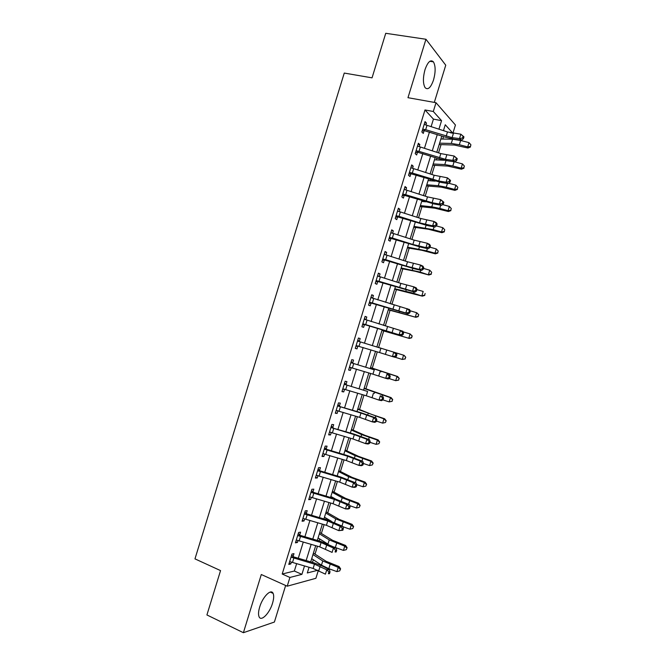 <?xml version="1.0" encoding="UTF-8"?>
<svg xmlns="http://www.w3.org/2000/svg" width="666" height="666" viewBox="0 0 666 666"><rect width="100%" height="100%" fill="white"/><g stroke="black" fill="none" stroke-linecap="round" stroke-linejoin="round"><path stroke-width="1" d="M272.552 603.171C273.851 598.776 274.034 595.512 273.11 593.381C271.112 588.369 262.637 596.836 259.673 607.067C258.375 611.446 258.183 614.693 259.099 616.824C261.189 621.944 269.68 613.153 272.552 603.171M433.541 79.945C435.689 71.953 435.647 65.917 433.424 61.863C430.611 59.249 427.805 61.83 425.016 69.622C422.877 77.656 422.91 83.675 425.099 87.662C427.963 90.31 430.777 87.737 433.541 79.945M318.323 570.446L315.9 578.296L287.221 586.197L289.91 577.455L301.914 574.358L304.512 565.925M434.307 102.406L445.754 65.193L425.949 39.261L385.739 33.3L372.044 77.847L344.264 73.069L194.971 558.874L220.546 570.604L206.918 614.951L243.398 632.7L274.4 622.044L285.647 585.489M431.102 126.682L433.433 119.122L424.991 109.957L433.308 111.488L436.005 102.706L455.444 125.008L452.905 133.233L445.263 124.758L443.448 130.653M450.283 132.734L452.905 133.233M312.471 562.404L313.286 559.74M315.035 554.07L317.457 546.203M319.081 540.934L319.688 538.944M321.387 533.424L324.101 524.625M325.691 519.455L326.09 518.148M327.747 512.778L330.744 503.038M332.301 497.977L332.492 497.352M334.099 492.124L337.387 481.451M340.459 471.478L344.031 459.865M346.82 450.815L350.682 438.27M353.18 430.153L357.326 416.666M359.54 409.49L363.977 395.071M365.9 388.827L370.629 373.46M372.261 368.156L377.281 351.856M378.629 347.477L383.716 330.935M385.264 325.915L390.085 310.256M391.916 304.295L396.453 289.568M398.576 282.675L402.822 268.881M405.228 261.047L409.19 248.193M411.888 239.419L415.559 227.497M418.548 217.782L421.928 206.801M423.526 201.607L423.651 201.19M425.208 196.145L428.296 186.097M429.945 180.752L430.286 179.654M431.868 174.509L434.673 165.393M436.363 159.898L436.913 158.117M438.528 152.864L441.05 144.68M442.782 139.036L443.548 136.572M444.305 130.927L443.598 130.161M424.991 109.957L282.201 574.025L294.355 571.028L296.636 563.619M298.293 558.241L303.28 542.024M304.903 536.754L309.931 520.429M311.522 515.259L316.575 498.826M318.132 493.764L323.226 477.222M324.75 472.261L329.878 455.611M331.368 450.757L336.53 433.999M337.987 429.245L343.181 412.379M344.613 407.734L349.833 390.759M351.232 386.222L356.485 369.139M357.85 364.702L363.145 347.51M364.477 343.173L369.78 325.957M371.137 321.553L376.407 304.42M377.788 299.916L383.033 282.892M384.449 278.271L389.66 261.355M391.117 256.626L396.287 239.81M397.777 234.981L402.922 218.265M404.437 213.328L409.548 196.711M411.105 191.666L416.183 175.158M417.765 170.013L422.818 153.605M424.433 148.343L429.453 132.043M425.874 125.025L426.473 123.077L425.041 121.578L421.844 131.976L423.285 133.425L424.15 130.611L422.136 131.027M419.205 146.695L419.838 144.639L418.381 143.24L415.184 153.638L416.65 154.987L417.515 152.173L415.509 152.572M412.537 168.365L413.203 166.2L411.713 164.893L408.516 175.291L410.015 176.548L410.88 173.734L408.882 174.109M405.869 190.026L406.568 187.762L405.053 186.547L401.856 196.945L403.38 198.102L404.245 195.288L402.256 195.646M399.2 211.688L399.933 209.315L398.393 208.2L395.196 218.59L396.753 219.655L397.619 216.841L395.629 217.183M392.54 233.341L393.306 230.861L391.733 229.845L388.536 240.235L390.118 241.2L390.984 238.395L389.002 238.711M385.872 254.995L386.671 252.406L385.073 251.482L381.876 261.871L383.491 262.745L384.357 259.94L382.376 260.24M379.212 276.648L380.045 273.951L378.413 273.127L375.216 283.508L376.864 284.29L377.73 281.477L375.757 281.76M371.054 297.044L372.544 298.285L373.418 295.488L371.753 294.755L368.564 305.136L370.238 305.827L371.104 303.013L369.139 303.271M364.427 318.564L365.925 319.83L366.791 317.024L365.101 316.383L361.904 326.765L363.611 327.356L364.477 324.542L362.512 324.792M357.809 340.068L359.299 341.358L360.164 338.553L358.441 338.012L355.253 348.393L356.984 348.884L357.85 346.079L355.894 346.295M351.19 361.58L352.672 362.887L353.538 360.081L351.79 359.632L348.601 370.013L350.358 370.413L351.223 367.599L349.275 367.807M344.58 383.083L346.054 384.407L346.919 381.601L345.138 381.252L341.949 391.633L343.739 391.933L344.588 389.16M337.962 404.578L339.435 405.927L340.293 403.121L338.486 402.872L335.298 413.245L337.121 413.444L337.937 410.789M331.343 426.082L332.809 427.439L333.674 424.633L331.843 424.475L328.646 434.848L330.494 434.956L331.285 432.409M324.733 447.569L326.19 448.951L327.056 446.145L325.191 446.087L322.003 456.46L323.876 456.468L324.633 454.021M318.123 469.055L319.572 470.462L320.438 467.657L318.539 467.69L315.351 478.055L317.257 477.972L317.982 475.641M311.513 490.542L312.953 491.966L313.819 489.16L311.896 489.285L308.708 499.658L310.647 499.475L311.33 497.244M304.903 512.021L306.343 513.461L307.201 510.656L305.253 510.88L302.064 521.245L304.029 520.978L304.678 518.856M298.293 533.499L299.725 534.956L300.591 532.151L298.609 532.475L295.421 542.84L297.411 542.465L298.035 540.459M291.683 554.969L293.115 556.451L293.972 553.646L291.966 554.062L288.778 564.427L290.801 563.96L291.392 562.054M287.221 586.197L261.297 574.517L243.398 632.7M282.201 574.025L289.91 577.455M425.949 39.261L407.975 97.694L436.005 102.706M309.057 567.265L307.301 572.968L317.89 570.238M441.799 136.014L436.788 152.306M435.164 157.559L430.119 173.951M428.538 179.096L423.459 195.596M421.911 200.632L416.799 217.233M415.284 222.169L410.139 238.869M408.658 243.698L403.479 260.498M402.031 265.226L396.828 282.126M395.404 286.746L390.168 303.754M388.778 308.266L383.516 325.374M382.159 329.778L376.864 346.986M375.532 351.315L370.238 368.489M368.881 372.927L363.619 389.993M362.229 394.538L357.009 411.496M355.577 416.142L350.391 432.992M348.926 437.737L343.773 454.487M342.282 459.34L337.163 475.974M335.631 480.927L330.544 497.46M328.987 502.522L323.934 518.939M322.344 524.1L317.324 540.417M315.701 545.687L310.714 561.888M438.927 129.196L441.558 120.646L433.308 111.488M306.16 560.556L311.155 544.347M312.779 539.077L317.799 522.76M319.389 517.59L324.442 501.165M325.999 496.103L331.085 479.57M332.617 474.617L337.737 457.975M339.227 453.121L344.389 436.372M345.845 431.618L351.032 414.76M352.464 410.123L357.684 393.156M359.082 388.611L364.335 371.536M365.701 367.108L370.995 349.916M372.327 345.587L377.622 328.38M378.979 323.976L384.249 306.86M385.631 302.347L390.867 285.331M392.291 280.719L397.494 263.803M398.951 259.082L404.12 242.274M405.611 237.446L410.755 220.737M412.271 215.801L417.382 199.201M418.931 194.156L424.009 177.656M425.599 172.511L430.644 156.11M432.259 150.849L437.279 134.557M433.433 119.122L441.558 120.646M294.355 571.028L301.914 574.358M424.692 122.735L426.473 123.077M418.057 144.281L419.838 144.639M411.43 165.826L413.203 166.2M404.803 187.362L406.568 187.762M398.176 208.899L399.933 209.315M391.55 230.428L393.306 230.861M384.923 251.956L386.671 252.406M378.305 273.476L380.045 273.951M371.678 294.996L373.418 295.488M365.06 316.508L366.791 317.024M358.441 338.02L360.164 338.553M355.269 348.343L356.984 348.884M348.651 369.855L350.358 370.413M342.033 391.358L343.739 391.933M335.414 412.853L337.121 413.444M328.804 434.349L330.494 434.956M322.186 455.835L323.876 456.468M315.576 477.322L317.257 477.972M308.966 498.809L310.647 499.475M302.356 520.288L304.029 520.978M295.746 541.766L297.411 542.465M289.144 563.236L290.801 563.96M427.006 125.358L425.674 129.695L422.719 129.154L424.175 124.409L447.494 131.951L460.855 134.207L463.969 136.88L463.095 136.239L462.562 137.987L463.428 138.62L463.969 136.88M425.674 129.695L452.097 137.646L459.515 138.578L460.855 134.207L463.095 136.239M462.562 137.987L459.515 138.578L461.696 140.151L454.295 139.219L445.429 137.179L424.15 130.611M423.268 129.046L424.717 130.528M461.696 140.151L463.428 138.62M439.16 144.572L454.304 145.03L467.973 148.019L467.698 146.878L459.34 144.738L451.29 143.448L439.602 143.165M470.404 146.512L470.929 144.813L470.404 146.512L467.698 146.878L469.014 142.624L460.647 140.493L452.589 139.227L440.875 139.003M469.014 142.624L470.929 144.813M470.504 146.978L467.973 148.019M420.338 147.036L419.006 151.365L416.05 150.807L417.507 146.07L440.834 153.596L454.145 156.027L457.259 158.666L456.377 158.067L455.844 159.815L456.718 160.414L457.259 158.666M419.006 151.365L445.421 159.332L452.797 160.389L454.145 156.027L456.377 158.067M455.844 159.815L452.797 160.389L455.003 161.88L447.644 160.822L438.794 158.716L417.515 152.173M416.6 150.707L418.082 152.098M455.003 161.88L456.718 160.414M413.669 168.698L412.337 173.035L409.39 172.469L410.847 167.724L434.165 175.241L447.427 177.839L450.549 180.453L449.658 179.887L449.125 181.635L450.016 182.201L450.549 180.453M412.337 173.035L438.752 181.019L446.087 182.201L447.427 177.839L449.658 179.887M449.125 181.635L446.087 182.201L448.318 183.608L441 182.426L410.88 173.734M409.94 172.369L411.446 173.66M448.318 183.608L450.016 182.201M407.001 190.368L405.669 194.697L402.722 194.114L404.179 189.377L427.505 196.878L440.709 199.65L443.847 202.239L442.94 201.706L442.407 203.446L443.306 203.979L443.847 202.239M405.669 194.697L432.076 202.697L439.369 204.012L440.709 199.65L442.94 201.706M442.407 203.446L439.369 204.012L441.633 205.328L434.349 204.021L404.245 195.288M403.271 194.022L404.811 195.213M441.633 205.328L443.306 203.979M432.8 165.235L447.818 166.092L461.455 169.197L461.155 168.148L452.805 165.967L444.788 164.569L433.191 163.969M463.861 167.765L464.385 166.067L463.861 167.765L461.155 168.148L462.462 163.894L454.378 161.788M444.622 160.281L434.473 159.815M462.462 163.894L464.385 166.067M463.977 168.19L461.455 169.197M426.44 185.897L441.333 187.146L454.936 190.359L454.603 189.419L446.27 187.196L438.286 185.689L426.789 184.782M457.317 189.019L457.842 187.321L457.317 189.019L454.603 189.419L455.91 185.165L448.734 183.258M435.173 181.135L428.072 180.619M455.91 185.165L457.842 187.321M457.442 189.394L454.936 190.359M420.088 206.56L434.856 208.192L448.418 211.53L448.052 210.681L439.735 208.416L431.793 206.801L420.388 205.586M450.774 210.265L451.298 208.566L450.774 210.265L448.052 210.681L449.367 206.427L442.557 204.587M425.666 201.823L421.67 201.423M449.367 206.427L451.298 208.566M450.915 210.606L448.418 211.53M397.544 210.947L398.118 211.397M400.341 212.029L399.001 216.358L396.062 215.767L397.519 211.022L420.845 218.515L433.999 221.453L436.28 222.702L437.137 224.017L436.23 223.518L435.689 225.258L436.605 225.757L437.137 224.017M399.001 216.358L419.513 222.844L432.659 225.816L433.999 221.453L436.23 223.518M435.689 225.258L432.659 225.816L434.94 227.048L427.705 225.616L397.619 216.841M396.611 215.676L398.176 216.775M434.94 227.048L436.605 225.757M413.728 227.214L428.371 229.246L441.908 232.692L441.508 231.943L433.2 229.637L413.986 226.382M444.23 231.502L444.755 229.803L444.23 231.502L441.508 231.943L442.815 227.689L436.397 225.916M442.815 227.689L444.755 229.803M444.388 231.81L441.908 232.692M390.917 232.476L391.733 233.117M393.673 233.691L392.341 238.02L389.402 237.412L390.859 232.667L414.194 240.143L427.289 243.256L429.595 244.422L430.436 245.787L429.512 245.321L428.979 247.069L429.895 247.536L430.436 245.787M392.341 238.02L412.862 244.472L425.949 247.61L427.289 243.256L429.512 245.321M428.979 247.069L425.949 247.61L428.255 248.768L421.054 247.203L390.984 238.395M389.951 237.329L391.55 238.32M428.255 248.768L429.895 247.536M407.376 247.86L421.894 250.291L435.389 253.846L434.965 253.197L426.665 250.857L407.584 247.178M437.695 252.747L438.22 251.049L437.695 252.747L434.965 253.197L436.272 248.951L430.003 247.186M436.272 248.951L438.22 251.049M437.862 253.005L435.389 253.846M384.299 254.004L385.339 254.845M387.013 255.344L385.681 259.673L382.742 259.049L384.199 254.312L407.534 261.771L420.579 265.051L422.91 266.134L423.734 267.557L422.802 267.133L422.261 268.873L423.193 269.305L423.734 267.557M385.681 259.673L406.202 266.092L419.239 269.405L420.579 265.051L422.802 267.133M422.261 268.873L419.239 269.405L421.57 270.471L414.41 268.789L384.357 259.94M383.283 258.974L384.915 259.873M421.57 270.471L423.193 269.305M401.015 268.506L415.418 271.328L428.879 275L420.138 272.069L401.182 267.965M431.152 273.976L431.676 272.277L431.152 273.976L428.421 274.45L429.728 270.205L423.468 268.406M429.728 270.205L431.676 272.277M431.335 274.201L428.879 275M377.672 275.524L378.946 276.565M380.344 276.989L379.012 281.318L376.082 280.686L377.547 275.949L400.874 283.391L413.869 286.838L416.225 287.837L417.033 289.327L416.084 288.927L415.551 290.676L416.491 291.067L417.033 289.327M379.012 281.318L412.529 291.2L413.869 286.838L416.084 288.927M415.551 290.676L412.529 291.2L414.885 292.183L377.73 281.477M376.631 280.611L378.288 281.418M414.885 292.183L416.491 291.067M394.663 289.152L422.361 296.154L413.603 293.281L394.788 288.761M424.617 295.213L425.141 293.515L424.617 295.213L421.878 295.704L423.185 291.45L416.933 289.627M424.808 295.388L422.361 296.154M373.684 298.634L372.352 302.963L369.43 302.314L370.887 297.577L409.54 309.548L410.331 311.089L409.374 310.722L408.841 312.471L409.79 312.829L410.331 311.089M372.352 302.963L405.819 312.987L407.159 308.633L409.374 310.722M408.841 312.471L405.819 312.987L408.208 313.886L371.104 303.013M369.971 302.247L371.661 302.955M408.208 313.886L409.79 312.829M388.311 309.798L415.85 317.299L388.386 309.54M418.082 316.433L418.606 314.735L418.082 316.433L415.334 316.949L416.641 312.704L410.173 310.781M418.606 314.735L417.157 313.07L418.806 314.885M418.281 316.575L415.85 317.299M367.024 320.279L365.692 324.608L362.77 323.942L364.235 319.205L402.863 331.243L403.629 332.85L402.664 332.517L402.131 334.265L403.096 334.59L403.629 332.85M365.692 324.608L399.109 334.773L400.449 330.419L402.664 332.517M402.131 334.265L399.109 334.773L401.523 335.581L364.477 324.542M363.311 323.884L365.035 324.492M401.523 335.581L403.096 334.59M381.959 330.428L409.34 338.445L381.993 330.319M411.546 337.662L412.071 335.964L411.546 337.662L408.791 338.195L410.098 333.941L403.146 331.843M412.071 335.964L410.098 333.941L412.279 336.064M411.763 337.762L409.34 338.445M380.919 348.243L357.992 341.183L380.919 348.243L379.587 352.564L392.407 356.551L393.748 352.197L395.954 354.312L395.421 356.052L396.395 356.343L396.928 354.603L395.954 354.312M359.299 341.358L359.732 341.716M358.333 346.029L357.85 346.079M357.992 341.183L357.575 340.834L356.119 345.571L379.587 352.564M396.395 356.343L394.846 357.276L392.407 356.551L395.421 356.052M396.928 354.603L396.178 352.938M405.236 358.941L402.256 359.432L403.563 355.186L376.873 346.944L404.137 355.353L405.76 357.251L405.011 358.882L405.76 357.251M405.011 358.882L402.256 359.432L394.996 357.192M405.536 357.184L404.137 355.353M374.267 369.846L351.332 362.812L374.267 369.846L372.935 374.167L385.697 378.33L387.038 373.976L389.252 376.09L388.711 377.838L389.702 378.097L390.234 376.357L389.252 376.09M352.672 362.887L353.105 363.245M351.332 362.812L350.924 362.454L349.467 367.191L372.935 374.167M389.702 378.097L388.17 378.971L385.697 378.33L388.711 377.838M390.234 376.357L389.502 374.633M370.529 367.565L397.627 376.49L399.242 378.421L398.476 380.095L399.242 378.421M398.718 380.12L395.712 380.669L388.927 378.529M398.476 380.095L395.712 380.669L397.019 376.423L370.479 367.724M399.001 378.396L397.019 376.423L397.627 376.49M344.497 389.127L342.665 389.31M367.615 391.45L344.68 384.432L367.615 391.45L366.283 395.77L378.996 400.1L380.336 395.746L382.542 397.877L382.009 399.617L383 399.841L383.541 398.101L382.542 397.877M346.054 384.407L346.486 384.773M344.68 384.432L344.272 384.074L342.815 388.811L366.283 395.77M383 399.841L381.493 400.657L378.996 400.1L382.009 399.617M383.541 398.101L382.825 396.32M364.177 388.195L391.117 397.627L392.715 399.6L391.941 401.307L392.715 399.6M392.199 401.29L389.177 401.898L382.908 399.891M391.941 401.307L389.177 401.898L390.484 397.652L364.086 388.494M392.465 399.608L390.484 397.652L391.117 397.627M337.587 410.672L336.047 410.805M360.964 413.053L373.634 417.515L376.148 418.007L360.647 412.604L338.028 406.052L360.964 413.053L359.64 417.366L372.294 421.869L373.634 417.515L375.84 419.655L375.299 421.395L376.307 421.586L376.848 419.846L375.84 419.655M339.435 405.927L339.86 406.293M338.028 406.052L337.62 405.686L336.163 410.423L359.64 417.366M376.307 421.586L374.816 422.344L372.294 421.869L375.299 421.395M376.848 419.846L376.148 418.007M357.825 408.816L371.403 414.31L384.615 418.756L386.197 420.762L385.414 422.519L386.197 420.762M385.414 422.519L382.642 423.126L376.457 421.112M382.642 423.126L383.949 418.881L357.692 409.257M385.939 420.82L383.949 418.881L384.615 418.756M330.669 432.209L329.429 432.301M354.32 434.648L366.933 439.277L369.472 439.685L354.029 434.09L331.377 427.672L354.32 434.648L352.988 438.969L365.592 443.631L366.933 439.277L369.139 441.425L368.598 443.165L369.613 443.323L370.154 441.583L369.139 441.425M332.809 427.439L333.241 427.813M331.377 427.672L330.969 427.297L329.512 432.034L352.988 438.969M369.613 443.323L368.14 444.022L365.592 443.631L368.598 443.165M370.154 441.583L369.472 439.685M351.481 429.437L364.935 435.323L378.105 439.876L379.678 441.933L378.887 443.723L379.678 441.933M378.887 443.723L376.107 444.347L369.93 442.307M376.107 444.347L377.414 440.101L361.663 434.59L351.298 430.028M379.404 442.024L377.414 440.101L378.105 439.876M323.751 453.729L322.819 453.787M347.669 456.235L360.231 461.038L362.804 461.363L347.419 455.577L326.615 449.325L324.725 449.284L347.669 456.235L346.345 460.556L358.899 465.392L360.231 461.038L362.429 463.195L361.896 464.935L362.92 465.059L363.461 463.32L362.429 463.195M326.19 448.951L326.615 449.325M324.725 449.284L324.325 448.909L322.868 453.638L346.345 460.556M362.92 465.059L361.463 465.7L358.899 465.392L361.896 464.935M363.461 463.32L362.804 461.363M345.138 450.058L358.466 456.327L371.603 460.997L373.168 463.095L372.352 464.926L373.168 463.095M372.352 464.926L369.572 465.567L363.403 463.494M369.572 465.567L370.879 461.322L355.178 455.661L344.913 450.782M372.877 463.228L370.879 461.322L371.603 460.997M316.841 475.241L316.208 475.274M341.025 477.83L353.538 482.8L356.127 483.033L340.801 477.064L319.996 470.837L318.082 470.887L341.025 477.83L339.702 482.142L352.197 487.154L353.538 482.8L355.736 484.956L355.194 486.704L356.235 486.788L356.768 485.048L355.736 484.956M319.572 470.462L319.996 470.837M318.082 470.887L317.674 470.504L316.217 475.241L339.702 482.142M356.235 486.788L354.795 487.37L352.197 487.154L355.194 486.704M356.768 485.048L356.127 483.033M338.794 470.671L351.998 477.331L365.101 482.117L366.65 484.249L365.825 486.122L366.65 484.249M365.825 486.122L363.037 486.788L356.618 484.59M363.037 486.788L364.344 482.542L348.693 476.723L338.519 471.545M338.653 476.423L337.246 475.69M366.35 484.423L364.344 482.542L365.101 482.117M334.382 499.408L346.836 504.553L349.459 504.703L334.19 498.543L313.378 492.34L311.43 492.49L334.382 499.408L333.058 503.729L345.496 508.907L346.836 504.553L349.034 506.718L348.493 508.466L349.542 508.516L350.075 506.776L349.034 506.718M312.953 491.966L313.378 492.34M311.43 492.49L311.03 492.107L309.573 496.836L333.058 503.729M349.542 508.516L348.118 509.04L345.496 508.907L348.493 508.466M350.075 506.776L349.459 504.703M332.451 491.283L345.529 498.335L358.599 503.23L360.14 505.411L359.299 507.317L360.14 505.411M359.299 507.317L356.501 508L349.742 505.652M356.501 508L357.809 503.754L342.207 497.785L332.134 492.299M335.223 498.859L330.86 496.445M359.823 505.619L357.809 503.754L358.599 503.23M327.739 520.995L340.143 526.307L342.782 526.373L327.58 520.021L306.76 513.844L304.787 514.094L327.739 520.995L326.415 525.308L338.803 530.652L340.143 526.307L342.332 528.479L341.8 530.219L342.857 530.244L343.39 528.504L342.332 528.479M306.343 513.461L306.76 513.844M304.787 514.094L304.387 513.702L302.93 518.431L326.415 525.308M342.857 530.244L338.803 530.652L341.8 530.219M343.39 528.504L342.782 526.373M326.107 511.888L339.069 519.33L352.098 524.342L353.621 526.556L352.78 528.504L353.621 526.556M352.78 528.504L349.975 529.212L342.882 526.706M349.975 529.212L351.282 524.966L335.722 518.847L325.749 513.045M331.402 521.27L324.467 517.199M353.296 526.814L351.282 524.966L352.098 524.342M321.095 542.565L333.45 548.051L336.114 548.035L320.97 541.491L300.15 535.347L298.135 535.689L321.095 542.565L319.772 546.886L332.109 552.397L333.45 548.051L335.631 550.233L335.098 551.972L336.163 551.964L336.705 550.224L335.631 550.233M299.725 534.956L300.15 535.347M298.135 535.689L297.744 535.289L296.287 540.018L319.772 546.886M336.163 551.964L335.098 551.972M336.705 550.224L336.114 548.035M319.763 532.492L332.6 540.326L345.596 545.454L347.111 547.702L346.253 549.691L347.111 547.702M346.253 549.691L343.448 550.416L334.24 547.102M343.448 550.416L344.755 546.17L329.245 539.901L319.364 533.791M327.522 543.847L318.082 537.945M346.778 548.001L344.755 546.17L345.596 545.454M314.46 564.144L326.756 569.788L329.445 569.688L322.827 566.275L314.36 562.961L293.531 556.843L291.492 557.275L314.46 564.144L313.128 568.456L325.416 574.142L326.756 569.788L328.937 571.986L328.405 573.726L329.479 573.676L330.011 571.936L328.937 571.986M293.115 556.451L293.531 556.843M291.492 557.275L291.1 556.876L289.643 561.605L313.128 568.456M329.479 573.676L328.405 573.726M330.011 571.936L329.445 569.688M313.42 553.088L326.14 561.321L339.102 566.558L340.601 568.847L339.727 570.879L340.601 568.847M339.727 570.879L336.913 571.619L328.821 568.672L321.47 565.159L311.705 558.682M336.913 571.619L338.22 567.374L322.76 560.955L312.978 554.537M340.251 569.18L338.22 567.374L339.102 566.558M447.494 131.951L446.162 136.28M453.438 133.308L452.097 137.646M459.34 144.738L460.647 140.493M451.29 143.448L452.589 139.227M440.834 153.596L439.502 157.925M446.761 154.995L445.421 159.332M434.165 175.241L432.833 179.57M440.084 176.681L438.752 181.019M427.505 196.878L426.173 201.207M433.408 198.368L432.076 202.697M452.805 165.967L454.104 161.755M444.788 164.569L446.029 160.556M446.27 187.196L447.419 183.466M438.286 185.689L439.385 182.134M439.735 208.416L440.734 205.17M431.793 206.801L432.742 203.704M420.845 218.515L419.513 222.844M426.74 220.046L425.399 224.375M433.2 229.637L434.049 226.873M425.291 227.905L426.098 225.275M414.194 240.143L412.862 244.472M420.063 241.716L418.731 246.054M426.665 250.857L427.372 248.568M418.789 249.017L419.463 246.836M407.534 261.771L406.202 266.092M413.395 263.386L412.063 267.724M420.138 272.069L420.687 270.271M412.296 270.113L412.828 268.398M400.874 283.391L399.55 287.72M406.726 285.056L405.386 289.385M413.603 293.281L414.011 291.958M405.802 291.217L406.185 289.96M394.222 305.011L392.89 309.332M400.058 306.718L398.718 311.047M407.076 314.485L407.334 313.644M399.309 312.312L399.55 311.513M387.57 326.631L386.238 330.952M393.39 328.371L392.058 332.7M386.721 350.025L385.389 354.354M360.364 341.916L359.032 346.245M380.053 371.678L378.721 376.007M353.713 363.553L352.381 367.882M388.644 374.35L388.802 373.842M380.985 371.836L381.127 371.353M373.393 393.323L372.061 397.652M347.053 385.181L345.721 389.51M381.976 396.02L382.276 395.038M374.35 393.373L374.642 392.432M366.733 414.968L365.401 419.297M340.401 406.809L339.069 411.138M375.299 417.69L375.749 416.225M367.724 414.91L368.148 413.511M360.065 436.605L358.733 440.934M333.741 428.438L332.417 432.758M368.631 439.36L369.23 437.404M361.097 436.446L361.663 434.59M353.405 458.241L352.073 462.57M327.089 450.058L325.757 454.378M361.963 461.022L362.712 458.591M354.47 457.967L355.178 455.661M346.745 479.87L345.421 484.199M320.438 471.67L319.106 475.99M355.294 482.675L356.185 479.77M347.843 479.495L348.693 476.723M340.093 501.498L338.761 505.827M313.786 493.281L312.462 497.602M348.626 504.328L349.667 500.94M341.217 501.015L342.207 497.785M333.433 523.126L332.101 527.447M307.143 514.893L305.811 519.214M341.958 525.982L343.156 522.111M334.59 522.527L335.722 518.847M326.781 544.746L325.449 549.067M300.491 536.496L299.159 540.817M335.331 547.51L336.638 543.273M327.972 544.039L329.245 539.901M320.121 566.358L318.798 570.679M293.848 558.091L292.516 562.412M328.821 568.672L330.12 564.435M321.47 565.159L322.76 560.955M273.11 593.381L270.23 592.066M433.424 61.863L429.828 61.289"/></g></svg>
